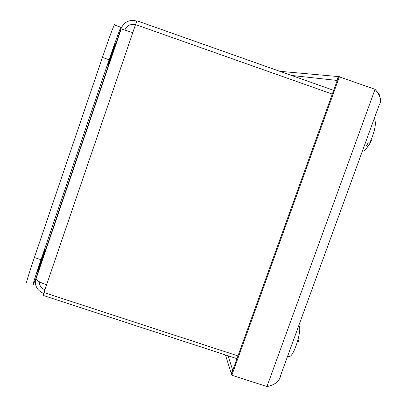<?xml version="1.0" encoding="UTF-8"?>
<svg xmlns="http://www.w3.org/2000/svg" width="407" height="407" viewBox="0 0 407 407"><rect width="100%" height="100%" fill="white"/><g stroke="black" fill="none" stroke-linecap="round" stroke-linejoin="round"><path stroke-width="0.61" d="M380.459 98.987L379.014 93.696L375.651 90.13M338.599 76.602L375.045 89.326C380.448 95.772 381.863 100.905 379.293 104.721L280.672 375.259C279.736 381.008 275.234 384.783 267.165 386.584L231.832 375.259L231.441 374.023L338.599 76.602M338.573 76.669L338.303 76.577L336.92 80.423L337.184 80.515M336.92 80.423L291.488 75.437M338.303 76.577L279.751 71.291M231.832 375.259L339.428 76.679M232.885 370.009L232.621 369.922L231.303 373.585L231.568 373.672M225.432 354.924L231.303 373.585M228.062 355.779L232.621 369.922M289.947 355.988L289.235 356.842L287.81 356.512L289.041 355.774L290.471 356.11C295.329 352.248 301.846 329.227 299.094 325.783L298.835 325.442M299.181 338.166L298.377 341.57M288.39 356.644L289.235 356.842M369.953 142.872L370.085 143.406L369.215 143.101M370.085 143.406L367.816 146.434L366.397 146.016L368.172 142.791L369.592 143.213L371.82 140.247M370.222 143.142L370.66 142.079M369.592 143.213C374.557 132.158 376.302 124.415 374.827 119.979L373.896 119.531M362.474 150.865C363.66 151.669 365.44 150.193 367.816 146.434M43.966 292.547L43 295.375L236.966 358.689M333.643 90.349L136.874 20.757L135.567 24.583M121.225 28.882L132.784 32.641L135.541 24.573L332.295 94.083M237.963 355.922L43.941 292.536L46.576 284.814C40.741 282.799 37.21 280.866 35.989 279.014L35.923 278.261L120.935 28.78C124.099 21.841 129.38 19.266 136.777 21.047M35.887 278.373C34.315 285.444 36.905 290.466 43.661 293.447M39.296 281.72C39.362 285.592 41.229 288.268 44.892 289.748M36.213 278.352L35.923 278.261M124.847 29.925C127.025 25.402 130.555 23.728 135.429 24.893M44.877 249.817C46.281 246.611 38.802 268.564 37.612 271.154C36.04 274.842 43.697 252.34 44.862 249.862L44.877 249.817M115.303 43.096C115.705 42.791 108.7 63.451 107.865 65.044C106.553 67.984 114.311 44.953 115.217 43.239L115.303 43.096M35.684 279.06L33.247 284.651C31.914 287.271 34.503 278.953 41.01 259.702L109.117 59.763C115.206 41.987 119.109 31.151 120.818 27.244L121.077 26.872L121.362 27.686M114.601 24.588L114.301 24.944C112.474 28.816 108.516 39.642 102.427 57.428L34.392 257.519C27.905 276.791 25.392 285.139 26.857 282.56M378.2 93.859L378.454 93.157L377.554 92.837M378.719 94.75L379.014 93.696M266.906 386.65L375.045 89.326M132.784 32.641L46.576 284.814M41.01 259.702L34.392 257.519M102.427 57.428L109.117 59.763M299.094 325.783L298.758 325.641M374.827 119.979L373.885 119.551M35.989 279.014L121.25 28.816M114.301 24.944L120.818 27.244"/></g></svg>
